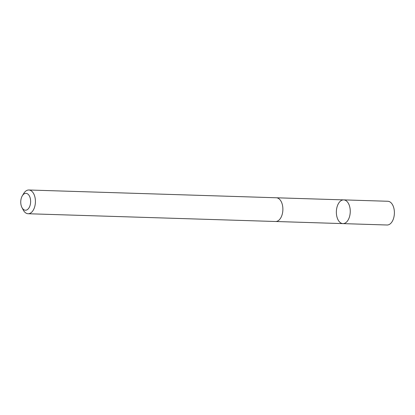 <?xml version="1.0" encoding="UTF-8"?>
<svg xmlns="http://www.w3.org/2000/svg" width="415" height="415" viewBox="0 0 415 415"><rect width="100%" height="100%" fill="white"/><g stroke="black" fill="none" stroke-linecap="round" stroke-linejoin="round"><path stroke-width="0.62" d="M340.886 223.011A11.869 6.941 91.8 0 1 336.503 209.746A11.869 6.941 91.8 0 1 343.677 199.885A11.869 6.941 91.8 0 1 350.244 211.966A11.869 6.941 91.8 0 1 342.935 223.612A11.869 6.941 91.8 0 1 340.886 223.011M387.071 225.003A11.874 6.946 -88.2 0 0 394.25 215.136A11.874 6.946 -88.2 0 0 389.867 201.872A11.874 6.946 -88.2 0 0 387.818 201.265L343.677 199.885A11.869 6.941 91.8 0 1 350.244 211.966A11.869 6.941 91.8 0 1 342.935 223.612L387.071 225.003M21.943 207.516L23.204 209.928A11.874 6.946 -88.2 0 0 28.096 213.735L275.56 221.501A11.874 6.946 -88.2 0 0 282.74 211.634A11.874 6.946 -88.2 0 0 278.356 198.37A11.874 6.946 -88.2 0 0 276.307 197.768L28.837 189.997A11.874 6.946 -88.2 0 0 23.717 193.489L22.311 195.818A8.445 4.939 -88.2 0 0 21.943 207.516A8.445 4.939 -88.2 0 0 29.75 206.348A8.445 4.939 -88.2 0 0 27.411 193.769A8.445 4.939 -88.2 0 0 22.311 195.818M28.096 213.735A11.874 6.946 -88.2 0 0 35.275 203.869A11.874 6.946 -88.2 0 0 30.886 190.604A11.874 6.946 -88.2 0 0 28.837 189.997M275.871 221.501L342.935 223.612M276.613 197.789L343.677 199.885"/></g></svg>

